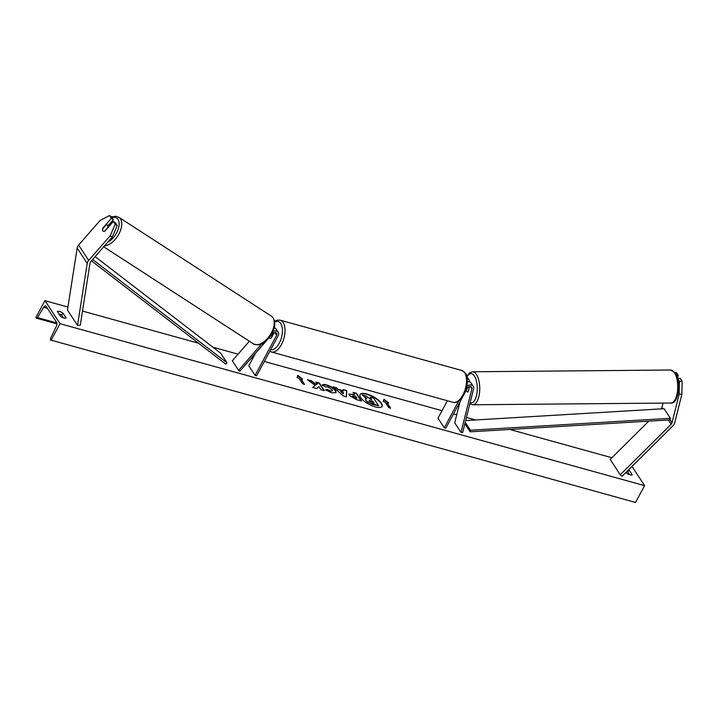 <?xml version="1.0" encoding="UTF-8"?>
<svg xmlns="http://www.w3.org/2000/svg" width="718" height="718" viewBox="0 0 718 718"><rect width="100%" height="100%" fill="white"/><g stroke="black" fill="none" stroke-linecap="round" stroke-linejoin="round"><path stroke-width="1.08" d="M674.211 424.105A5.932 4.667 -33.2 0 1 673.017 425.693L622.093 476.276L620.235 474.795L671.15 424.212A2.971 2.333 -33.2 0 0 671.752 423.423A2.971 2.333 -33.2 0 0 672.012 422.767L679.174 394.119L679.381 381.267L682.1 381.294L681.894 394.146L674.732 422.785A5.932 4.667 -33.2 0 1 674.211 424.105M663.037 403.094L661.951 407.42A2.971 2.333 -33.2 0 1 661.7 408.075A2.971 2.333 -33.2 0 1 661.098 408.865L661.072 408.892M675.126 372.579L676.401 372.597L678.241 375.406L676.742 375.397M648.722 421.161L610.174 459.448L620.235 474.795M677.954 379.086L679.381 381.267M677.792 378.458L680.251 378.476L682.1 381.294M677.63 377.865L678.241 375.406M681.894 394.146L679.174 394.119M113.354 221.422L115.194 224.231L110.213 235.755L112.25 237.048L117.231 225.524L115.383 222.715L113.354 221.422L104.756 231.259A3.707 2.163 122.4 0 1 103.195 231.214A3.707 2.163 122.4 0 1 102.8 230.819A3.707 2.163 122.4 0 1 102.746 228.189L111.335 218.353L109.495 215.535L111.532 216.827L113.372 219.645L111.335 218.353M109.495 215.535L100.152 220.408L78.612 245.071A5.932 4.667 146.8 0 0 77.768 246.292A5.932 4.667 146.8 0 0 77.167 248.051L67.465 310.05L77.526 325.398L87.219 263.398A5.932 4.667 146.8 0 1 87.82 261.639A5.932 4.667 146.8 0 1 88.673 260.419L110.213 235.755M112.25 237.048L90.71 261.711A2.971 2.333 146.8 0 0 90.288 262.321A2.971 2.333 146.8 0 0 89.983 263.201L80.29 325.2L77.526 325.398M108.176 225.596L113.372 219.645M117.231 225.524L115.194 224.231M274.5 327.848A4.452 3.5 146.8 0 0 274.438 326.861M249.379 341.229L232.318 360.768L238.609 370.353L261.765 343.841M255.518 353.256L248.778 365.776L255.061 375.37L256.604 375.792L278.171 335.737A4.452 3.5 146.8 0 0 278.198 332.281A4.452 3.5 146.8 0 0 272.921 331.572M255.061 375.37L276.627 335.315A2.594 2.037 146.8 0 0 276.645 333.296A2.594 2.037 146.8 0 0 272.696 333.583L269.923 336.76M266.872 340.251L239.875 371.161L238.609 370.353M274.186 332.622L271.198 338.169A3.707 1.885 105.5 0 1 270.192 338.375A3.707 1.885 105.5 0 1 269.358 337.505A3.707 1.885 -74.5 0 0 270.192 338.375A3.707 1.885 -74.5 0 0 270.883 338.322L273.235 333.96A3.707 1.885 -74.5 0 0 273.235 333.098M274.231 327.767A4.452 3.5 -33.2 0 1 276.062 329.015L278.198 332.281M467.194 378.718A4.452 3.5 -33.2 0 1 469.114 379.993A4.452 3.5 -33.2 0 1 469.563 381.886M466.745 376.429A4.452 3.5 -33.2 0 1 466.969 376.726L469.114 379.993M467.346 380.746A2.594 2.037 -33.2 0 1 467.562 381.007A2.594 2.037 -33.2 0 1 467.813 381.716M459.915 402.035L454.709 422.83L461.001 432.424L462.697 432.442L473.611 388.797A4.452 3.5 -33.2 0 0 473.261 386.32A4.452 3.5 -33.2 0 0 466.862 386.428M464.959 392.656L467.382 388.16A2.594 2.037 -33.2 0 1 469.554 386.589A2.594 2.037 -33.2 0 1 471.708 387.334A2.594 2.037 -33.2 0 1 471.914 388.779L461.001 432.424M447.386 400.743L437.989 418.199L444.28 427.793L445.815 428.215L462.733 396.794M444.28 427.793L458.676 401.057M466.323 390.125A3.707 1.58 -90.5 0 0 466.897 391.489A3.707 1.49 -89.5 0 0 467.651 392.028A3.707 1.49 -89.5 0 0 468.217 391.759L469.509 386.598M473.261 386.32L471.125 383.062A4.452 3.5 146.8 0 0 467.355 381.788M469.312 387.388L469.213 387.388A3.707 1.58 -90.5 0 0 469.105 386.715M466.897 391.489A3.707 1.58 -90.5 0 0 467.687 392.019M469.213 387.388L468.091 391.866M375.299 406.909A12.511 4.389 28.3 0 0 382.075 406.37A12.511 4.389 28.3 0 0 378.153 399.872A12.511 4.389 28.3 0 0 366.817 393.967A12.511 4.389 28.3 0 0 360.041 394.514A12.511 4.389 28.3 0 0 363.963 401.003A12.511 4.389 28.3 0 0 375.299 406.909M381.985 406.523A12.511 4.389 28.3 0 0 377.812 400.043A12.511 4.389 28.3 0 0 366.656 394.281A12.511 4.389 28.3 0 0 359.969 394.667M57.323 311.477A4.64 1.624 -151.7 0 1 59.612 311.513A4.64 1.624 -151.7 0 1 62.861 313.012L66.128 318.002A4.64 1.624 -151.7 0 1 60.59 316.467L57.323 311.477M322.355 385.153C322.687 384.363 324.123 384.283 326.672 384.929C330.657 386.176 333.646 388.088 335.62 390.655L336.051 392.593L331.761 392.872L325.487 389.82L327.246 389.3L330.522 390.942L332.371 390.78L332.12 389.703L327.839 386.84L325.667 387.002L322.355 385.153M349.334 395.403L349.002 394.083L354.486 394.559L353.05 392.36L356.46 393.311L361.495 400.985L356.218 399.522L349.334 395.403M315.175 385.449L312.68 387.46L316.719 388.582L318.918 386.634L320.955 389.748L324.365 390.7L319.339 383.026L315.929 382.075L317.23 384.058L316.548 384.579L311.585 380.872L307.492 379.741L315.175 385.449L312.833 387.505M626.06 472.336L626.697 473.306A4.64 1.624 28.3 0 0 632.235 474.84L628.968 469.85A4.64 1.624 28.3 0 0 628.717 469.698M632.011 466.422L644.602 485.646L635.547 502.465L50.664 340.027A1.669 0.853 105.5 0 1 50.781 337.9L56.273 326.43A3.339 1.696 -74.5 0 0 56.498 322.194L46.194 306.46A3.339 1.696 -74.5 0 0 45.602 305.994A3.339 1.696 -74.5 0 0 43.708 307.259L37.462 317.58A1.669 0.853 105.5 0 1 36.519 318.209A1.669 0.853 105.5 0 1 36.223 317.984L35.9 317.491L44.956 300.671L67.941 307.044M82.498 311.074L198.572 343.231M212.896 347.198L238.071 354.18M251.471 357.887L252.826 358.264M264.323 361.45L442.037 410.687M453.543 413.873L456.729 414.753M466.449 417.445L475.531 419.967M509.789 429.454L611.889 457.743M44.956 300.671L60.043 323.692L644.602 485.646M386.894 402.475L388.734 402.986L384.004 399.226L383.197 401.452L385.045 401.963L388.815 407.716L390.664 408.228L386.894 402.475L390.215 408.102M297.055 377.587L297.862 375.361L302.592 379.113L300.743 378.601L304.513 384.363L302.673 383.852L298.894 378.099L297.055 377.587M338.429 389.425L343.195 390.745L343.177 389.623L346.695 390.601L346.516 396.839L343.258 395.932L333.017 386.814L336.643 387.819L338.268 389.73L343.195 390.745M629.587 474.706L627.819 471.995A4.64 1.624 28.3 0 0 626.931 471.466M58.822 313.766A4.64 1.624 -151.7 0 1 61.712 315.157L63.48 317.859M60.043 323.692L50.987 340.511M626.877 471.529L626.231 472.588M627.819 471.995L628.968 469.85M61.712 315.157L62.861 313.012M365.992 400.141L365.677 398.894L366.961 398.463L362.267 394.972L366.216 396.058L370.219 399.082L371.718 399.495L370.192 397.162L373.611 398.113L378.655 405.805L368.253 402.242L365.821 400.456L365.615 399.064M378.655 405.805L372.651 404.494L368.253 402.242M368.092 402.547L365.821 400.456M371.278 399.37L370.192 397.162M366.431 398.499L362.267 394.972M387.891 402.753L383.888 399.567M297.737 375.702L301.748 378.88M304.073 384.238L300.743 378.601M317.23 384.058L316.387 384.884L311.424 381.177L308.246 380.298M323.926 390.574L319.178 383.331L316.207 382.506M352.52 396.56L356.909 398.248L355.581 396.219L353.965 395.771L352.682 396.255L352.556 395.771L352.502 396.533L355.15 398.113L356.909 398.248M348.939 394.254L354.486 394.559M353.337 392.791L356.46 393.311M356.299 393.617L361.046 400.859M322.194 385.458C322.517 384.668 323.962 384.597 326.51 385.234C330.495 386.481 333.475 388.393 335.459 390.96L335.961 392.737M325.739 390L327.246 389.3M327.085 389.605L330.361 391.247L332.263 390.915M343.231 392.1L340.485 391.346L343.267 393.886L343.231 392.1M343.267 393.886L340.485 391.346M343.186 389.982L346.695 390.601M346.534 390.906L346.363 396.794M333.583 387.325L336.643 387.819M336.482 388.124L338.268 389.73M369.321 400.94L374.024 403.013L372.813 401.165L369.223 400.518M373.575 402.888L372.651 401.47L370.398 400.841L369.16 401.245M107.96 227.597L107.799 227.489A3.707 2.064 -57 0 0 107.655 225.407A3.707 2.064 -57 0 0 107.287 225.021A3.707 2.064 -57 0 0 106.147 224.878L102.737 228.782A3.707 2.064 -57 0 0 102.88 230.873M107.799 227.489L104.406 231.367M465.668 420.551L664.105 408.713L670.397 418.298L670.127 419.886L470.146 431.823L464.869 423.764M465.228 422.319L470.416 430.235L470.146 431.823M670.397 418.298L470.416 430.235M91.455 260.858L225.694 364.098L226.987 362.796L220.695 353.202L95.135 256.64M92.649 259.485L226.987 362.796M661.951 407.42L662.849 408.784M670.127 419.886L672.012 422.767M668.386 419.994L671.15 424.212M78.612 245.071L88.673 260.419M77.167 248.051L87.219 263.398M274.788 332.506L276.627 335.315M470.47 386.571L471.914 388.779M462.913 394.909A16.505 8.401 -74.5 0 0 461.728 370.461C467.948 373.845 466.305 376.151 467.346 380.719C467.409 385.611 466.269 390.314 463.918 394.828C459.78 401.048 456.109 403.534 452.914 402.277A16.505 8.401 -74.5 0 0 462.913 394.909M270.587 349.828A14.647 7.458 -74.5 0 0 279.221 343.231A14.647 7.458 -74.5 0 0 282.075 326.932A14.647 7.458 -74.5 0 0 274.689 322.05M461.728 370.461L280.2 320.174A16.505 8.401 105.5 0 1 281.393 344.613A16.505 8.401 105.5 0 1 271.386 351.982L452.914 402.277M674.256 372.4A16.505 7.027 -90.5 0 0 670.576 370.021L675.369 372.911C682.046 381.24 678.025 404.772 670.863 403.022A16.505 7.027 -90.5 0 0 677.523 390.924A16.505 7.027 -90.5 0 0 674.256 372.4M470.128 402.735A14.647 6.238 -90.5 0 0 476.931 393.365A14.647 6.238 -90.5 0 0 474.185 375.747A14.647 6.238 -90.5 0 0 467.059 376.86M670.576 370.021L472.579 371.762A16.505 7.027 89.5 0 1 476.258 374.15A16.505 7.027 89.5 0 1 479.525 392.674A16.505 7.027 89.5 0 1 472.866 404.772L670.863 403.022M37.462 317.58L56.794 322.938M43.708 307.259L47.388 308.282M111.963 217.482A14.647 8.158 123 0 1 118.057 219.52A14.647 8.158 123 0 1 117.312 231.402A14.647 8.158 123 0 1 107.763 242.181M104.55 245.861A16.505 9.19 -57 0 0 118.237 235.19A16.505 9.19 -57 0 0 120.543 218.99A16.505 9.19 -57 0 0 118.901 217.303L271.395 316.153A16.505 9.19 123 0 1 273.037 317.841A16.505 9.19 123 0 1 268.945 336.715A16.505 9.19 123 0 1 253.445 343.859C262.214 347.135 265.777 341.328 270.848 335.414C274.94 328.799 275.802 323.073 273.414 318.227L271.395 316.153M280.2 320.174L277.166 320.147L274.581 321.296M269.806 351.273L271.386 351.982M472.579 371.762L469.392 373.001L466.826 376.519M469.868 403.758L472.866 404.772M36.519 318.209L56.884 323.854M103.724 246.804L253.445 343.859M107.287 225.021L109.145 226.233M111.577 216.899L115.679 216.253L118.901 217.303"/></g></svg>
